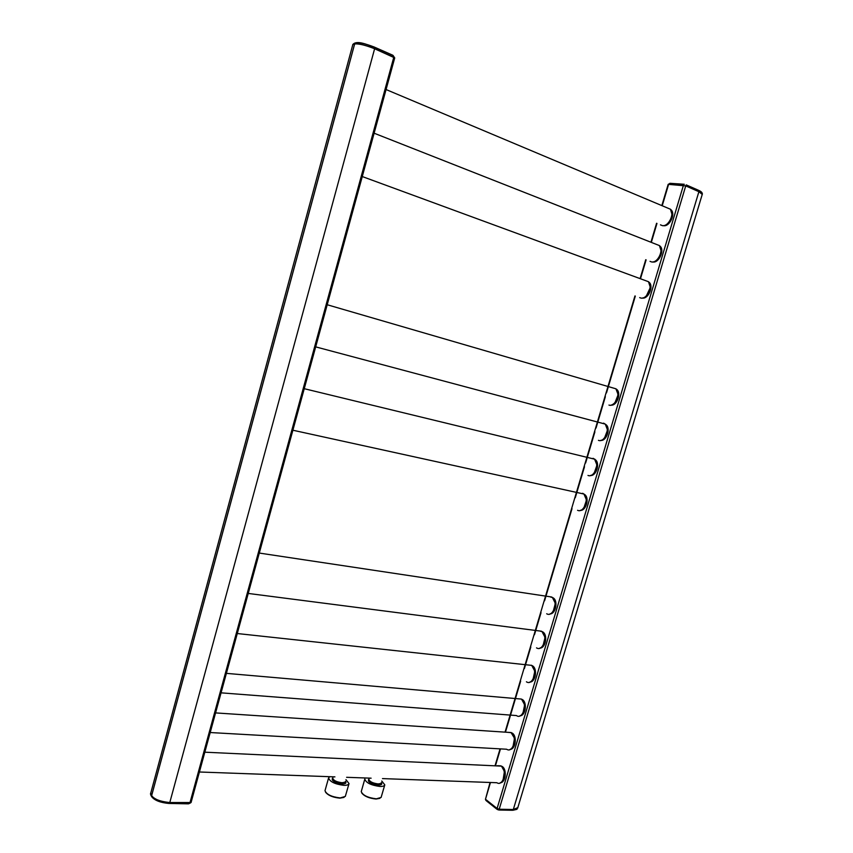 <?xml version="1.0" encoding="UTF-8"?>
<svg xmlns="http://www.w3.org/2000/svg" width="853" height="853" viewBox="0 0 853 853"><rect width="100%" height="100%" fill="white"/><g stroke="black" fill="none" stroke-linecap="round" stroke-linejoin="round"><path stroke-width="1.28" d="M490.059 782.478L485.474 799.24L497.096 808.484L499.229 809.23L513.314 809.518L517.728 807.962L702.296 194.207L698.895 191.701L685.737 185.901L668.176 184.333L661.907 205.37M500.572 782.787C505.701 782.244 507.087 769.63 502.364 766.58L500.956 765.909M500.69 765.855L500.007 765.823M510.403 749.392C515.67 748.923 517.195 736.086 512.333 733.164L511.107 732.578M510.936 732.546L509.998 732.482M520.266 715.806C525.693 715.422 527.378 702.382 522.377 699.567L521.311 699.076M521.162 699.034L520.085 698.948M530.193 682.048C535.652 681.75 537.614 668.837 532.645 665.905L531.664 665.404M531.536 665.361L530.267 665.223M540.152 648.099C545.653 647.907 547.903 635.101 542.977 632.041L541.932 631.497C548.34 635.592 542.892 652.118 536.526 647.864M541.836 631.455L540.535 631.305M554.237 598.827L553.608 598.593C556.678 604.063 555.985 608.946 551.539 613.243L550.164 613.925C555.698 613.872 558.257 601.173 553.373 597.996L552.328 597.42C558.587 601.589 553.021 617.732 546.698 613.765M552.072 597.335L550.878 597.196M580.466 510.414C586.107 510.68 589.615 498.195 584.87 494.665L583.889 494.036M590.671 475.516C596.343 475.91 600.171 463.456 595.479 459.82L594.53 459.181M600.917 440.425C606.611 440.948 610.791 428.515 606.152 424.783L605.235 424.133M611.228 405.132C616.932 405.793 621.453 393.361 616.879 389.522L615.994 388.872M642.469 298.06C648.195 299.147 653.793 286.629 649.389 282.514L648.632 281.863M652.993 261.967C658.719 263.193 664.69 250.622 660.339 246.41L659.625 245.781M663.581 225.672L663.773 225.693C669.477 226.781 675.565 214.327 671.354 210.094L670.671 209.475M594.85 459.191L594.306 459.042M594.125 459.01L592.856 458.754M150.757 793.098L151.578 795.892C155.385 799.762 161.452 801.98 169.79 802.534L191.061 802.534L394.726 57.887L374.616 48.76C366.502 45.422 359.859 43.78 354.699 43.823L352.79 44.687L150.757 793.098M499.517 809.23L513.335 809.529L517.846 807.599M496.67 809.039L486.423 800.86L485.89 799.602L496.67 808.143L485.613 799.346M150.906 792.565L150.682 793.109C151.653 798.163 158.029 801.319 169.811 802.556L189.515 802.94M670.309 183.331L684.287 184.269L682.88 185.272L669.168 184.259L683.733 185.346M702.232 194.399L698.916 191.701L685.993 186.018M393.606 57.13L374.67 48.749C363.015 44.228 355.701 42.863 352.737 44.655L352.726 44.932M384.788 784.867L381.11 797.438L376.376 798.824C367.963 797.8 362.92 795.401 361.245 791.627L364.828 779.034C365.969 782.798 371.012 785.272 379.948 786.477C382.762 786.53 384.383 785.986 384.788 784.867L381.771 781.017M379.894 798.355L376.056 799.026C369.242 798.355 364.487 796.361 361.789 793.055M329.748 776.699L328.608 777.851C329.695 781.657 334.76 784.152 343.812 785.336C346.84 785.389 348.578 784.803 349.026 783.598L345.945 779.653M349.026 783.598L345.316 796.425L340.208 797.928C331.7 796.926 326.624 794.527 324.993 790.72L328.608 777.851M344.036 797.406L339.889 798.141C333.043 797.491 328.266 795.518 325.569 792.224M485.474 799.24L490.464 782.489M495.497 765.61L500.476 748.881M505.445 732.183L520.65 681.152M524.392 668.56L530.811 647.011M534.458 634.771L541.037 612.699M544.577 600.8L572.011 508.687M575.274 497.715L584.497 466.751M585.627 462.976L594.904 431.831M596.034 428.035L605.353 396.709M606.494 392.892L635.325 296.076M640.592 278.387L646.116 259.856M651.415 242.071L656.97 223.422M662.291 205.53L668.624 184.269M497.096 808.484L683.424 185.314M513.314 809.518L698.895 191.701M497.054 808.452L497.192 809.444L498.813 810.009L499.858 809.294L499.197 809.23L685.737 185.901M189.91 802.95L393.798 57.215M169.79 802.534L374.616 48.76M151.578 795.892L354.699 43.823M151.546 795.849L354.645 43.834M210.211 732.535L506.629 749.233C512.984 753.657 517.718 736.683 511.235 732.674L507.439 732.311M213.207 721.574L210.744 730.573M513.069 733.793L512.429 733.612C515.894 738.901 515.617 743.901 511.597 748.614M512.322 733.559L514.519 738.25L512.909 747.121M215.574 712.905L511.043 732.546L514.487 738.218C515.063 742.558 514.156 745.97 511.768 748.465L510.339 749.371M511.022 732.546L508.271 732.364M226.397 673.358L521.279 699.055C527.954 702.957 522.878 720.22 516.438 715.56L221.066 692.839M224.136 681.6L221.663 690.663M523.284 700.345L522.644 700.142C526.013 705.474 525.64 710.442 521.514 715.049M522.569 700.121L524.648 704.845L522.9 713.524M521.609 699.257L524.627 704.813C525.096 709.142 524.105 712.522 521.652 714.931L520.234 715.784M531.355 665.223L531.568 665.361C538.147 669.392 532.816 686.334 526.408 681.782M235.14 641.371L232.645 650.498M533.541 666.694L532.912 666.492C536.185 671.855 535.705 676.792 531.483 681.302M532.88 666.513L534.831 671.236L532.933 679.756M531.792 665.511L534.81 671.194C535.194 675.544 534.106 678.881 531.568 681.227L530.161 682.016M541.495 631.22L248.255 593.443M246.218 600.875L243.702 610.055M543.862 632.862L543.233 632.638C546.4 638.055 545.824 642.97 541.484 647.363M543.254 632.723L545.067 637.415L543.02 645.796M542.007 631.561L545.046 637.383C545.334 641.744 544.161 645.06 541.527 647.331L540.141 648.067M551.699 597.015L259.291 553.064M257.361 560.112L254.834 569.356M553.693 598.753L555.346 603.38L553.149 611.676M552.413 597.495L555.324 603.348C555.527 607.752 554.258 611.057 551.518 613.264L549.609 614.107M582.642 493.279L583.868 494.015C589.626 498.355 583.772 513.431 577.566 510.297M291.268 436.171L288.687 445.597M585.691 495.561L585.073 495.273C587.802 500.903 586.779 505.733 581.981 509.763M583.175 493.866L582.172 493.652M583.644 493.972L581.128 493.418M585.35 495.753L586.501 500.018L583.793 508.207M582.983 493.546L583.825 494.015M583.985 494.132L586.491 499.975C586.416 504.56 584.838 507.866 581.757 509.891L580.52 510.371M593.08 458.306L594.488 459.149C600.085 463.52 594.146 478.288 587.973 475.42M302.719 394.299L300.117 403.789M596.279 460.727L595.671 460.428C598.284 466.122 597.143 470.952 592.217 474.897M594.264 459.095L591.779 458.487M596.012 461.057L597.004 465.13L594.093 473.351M593.411 458.583L594.456 459.138M594.626 459.277L596.983 465.088C596.823 469.758 595.138 473.084 591.929 475.046L590.724 475.473M603.572 423.131L605.172 424.08C610.599 428.483 604.574 442.952 598.433 440.351M314.245 352.14L311.633 361.704M603.636 423.664L604.382 423.866M606.931 425.69L606.323 425.38C608.829 431.149 607.549 435.968 602.495 439.828M603.956 423.546L604.937 424.016M606.728 426.159L607.549 430.029L604.425 438.314M603.903 423.429L605.129 424.069M605.331 424.229L607.539 429.987C607.283 434.753 605.491 438.101 602.143 440.009L600.981 440.383M608.957 405.079C615.066 407.414 621.165 393.222 615.919 388.797L612.123 387.699M325.846 309.703L323.223 319.331M617.092 390.226C619.406 396.677 617.721 401.55 612.049 404.844M615.663 388.733L613.307 388.04M617.497 391.069L618.158 394.704L614.81 403.085M612.944 387.934L615.866 388.787M616.079 388.968L618.148 394.662C617.807 399.535 615.898 402.904 612.411 404.77L611.292 405.09M639.686 297.622L640.88 298.049C646.926 299.648 653.217 286.16 648.472 281.703L644.921 280.402M361.15 180.644L358.463 190.464M649.528 283.164C651.479 289.274 649.677 294.093 644.111 297.612M648.173 281.597L646.147 280.85M650.05 284.539L650.349 287.44L646.201 296.268M645.764 280.712L648.397 281.682M648.685 281.959L650.338 287.386C649.709 292.632 647.438 296.119 643.525 297.825L642.533 298.028M650.039 261.349L651.649 261.956C657.674 263.332 664.029 250.036 659.433 245.579L655.989 244.225M373.081 137.024L370.373 146.919M660.489 247.103C662.269 253.32 660.318 258.128 654.646 261.551M659.113 245.451L657.236 244.715M660.99 248.596L661.203 251.24C660.851 254.93 659.369 257.937 656.746 260.261M656.831 244.555L659.348 245.547M659.668 245.856L661.192 251.187C660.467 256.582 658.079 260.101 654.016 261.764L653.067 261.935M660.457 224.84L662.472 225.661C668.475 226.802 674.894 213.687 670.458 209.23L667.131 207.833M385.087 93.116L382.368 103.074M671.503 210.819C673.113 217.142 671.023 221.961 665.233 225.288M668.4 208.367L670.106 209.092M671.983 212.408L672.111 214.828C671.706 218.635 670.117 221.705 667.345 224.062M667.984 208.196L670.362 209.188M670.703 209.55L672.1 214.764C671.279 220.309 668.763 223.881 664.572 225.501L663.645 225.64M512.824 810.275C519.477 808.793 515.788 809.657 517.771 808.004L513.325 809.572L499.858 809.294M499.346 810.019L512.269 810.275L513.335 809.529M189.824 802.94L169.8 802.598C158.018 801.362 151.631 798.205 150.672 793.151L150.682 793.109C150.299 793.94 150.682 795.188 151.823 796.894C154.788 800.477 160.471 802.662 168.883 803.462L169.811 802.556M169.321 803.462L188.129 803.835L189.067 802.95M698.756 190.39L700.558 191.371M668.688 184.269L669.968 183.299L668.528 184.259M685.3 185.73L698.927 191.658L702.36 194.185C702.435 192.714 701.251 191.467 698.799 190.432L698.916 191.701M698.362 190.208L686.228 184.877L686.345 186.157M374.627 47.214L392.647 55.168L393.041 56.799L394.011 57.311M354.837 43.727C356.789 41.733 363.271 42.842 374.307 47.064L374.68 48.706L393.03 56.842M394.47 57.567L393.02 55.37L374.67 47.267C366.513 44.431 356.671 39.91 352.747 44.601L352.747 44.601C355.712 42.81 363.026 44.175 374.68 48.706L374.67 48.749M497.363 765.695L501.255 766.122C507.524 770.259 503.131 786.903 496.872 782.723L382.475 778.597M199.901 770.227L202.342 761.281M501.724 782.009C505.658 777.19 505.84 772.146 502.268 766.89L502.918 767.06M502.961 780.548L504.432 771.453L503.313 768.35M500.498 782.777L501.937 781.817C504.251 779.237 505.072 775.772 504.4 771.421L501.596 766.314M498.195 765.738L500.839 765.866M368.944 779.088L368.869 779.333C369.584 781.657 372.697 783.193 378.21 783.939L381.515 783.331L381.291 782.691M368.965 778.992C366.961 781.529 370.095 783.576 378.401 785.101C381.504 785.069 382.475 784.238 381.312 782.596M332.819 777.851L332.745 778.117C333.416 780.474 336.54 782.009 342.128 782.745L345.678 782.052L345.444 781.401M332.851 777.744C330.751 780.356 333.896 782.414 342.309 783.939C345.625 783.896 346.681 783.022 345.476 781.295M495.081 765.599L500.071 748.859M505.04 732.151L634.941 295.938M640.208 278.249L645.732 259.707M651.031 241.911L656.586 223.262M512.429 733.612L514.487 738.218C513.581 734.987 512.504 733.143 511.256 732.674M509.763 749.616L511.768 748.465M522.644 700.142L524.627 704.813C523.827 701.571 522.718 699.652 521.279 699.055M519.658 716.019L521.652 714.931M532.912 666.492L534.81 671.194C534.085 667.952 532.997 666.001 531.568 665.361L237.283 633.534M529.596 682.229L531.568 681.227M543.233 632.638L545.046 637.383C544.385 634.131 543.34 632.158 541.911 631.487M539.576 648.269L541.527 647.331M553.608 598.593L555.324 603.348C554.738 600.107 553.736 598.124 552.317 597.409M585.094 495.305L586.491 499.975C586.107 496.841 585.233 494.847 583.868 494.015L292.888 430.221M579.987 510.52L581.757 509.891M595.767 460.588L596.983 465.088C596.673 461.985 595.842 460.012 594.488 459.149L304.244 388.691M590.201 475.601L591.929 475.046M606.504 425.69L607.539 429.987C607.283 426.926 606.494 424.965 605.172 424.08L315.685 346.872M600.469 440.5L602.143 440.009M617.295 390.599L618.158 394.704L615.919 388.797L327.211 304.745M617.636 390.45L617.039 390.13M610.791 405.196L612.411 404.77M649.954 284.166L650.349 287.44L648.472 281.703L362.269 176.55M650.082 283.463L649.506 283.089M642.053 298.102L643.525 297.825M660.926 248.266L661.203 251.24L659.433 245.579L374.126 133.207M661.011 247.37L660.435 246.986M652.588 261.999L654.016 261.764M671.929 212.12L672.111 214.828L670.458 209.23L386.068 89.544M671.993 211.064L671.439 210.659M663.176 225.682L664.572 225.501M485.89 800.413L485.421 799.186M190.539 802.886L188.598 803.825M204.837 752.186L501.308 766.122C502.385 766.495 503.419 768.265 504.4 771.421L502.268 766.89M199.421 771.997L334.92 776.88M346.617 777.307L371.119 778.181M501.937 781.817L499.911 783.043M368.869 779.333L369.221 778.117M332.745 778.117L333.107 776.816"/></g></svg>
